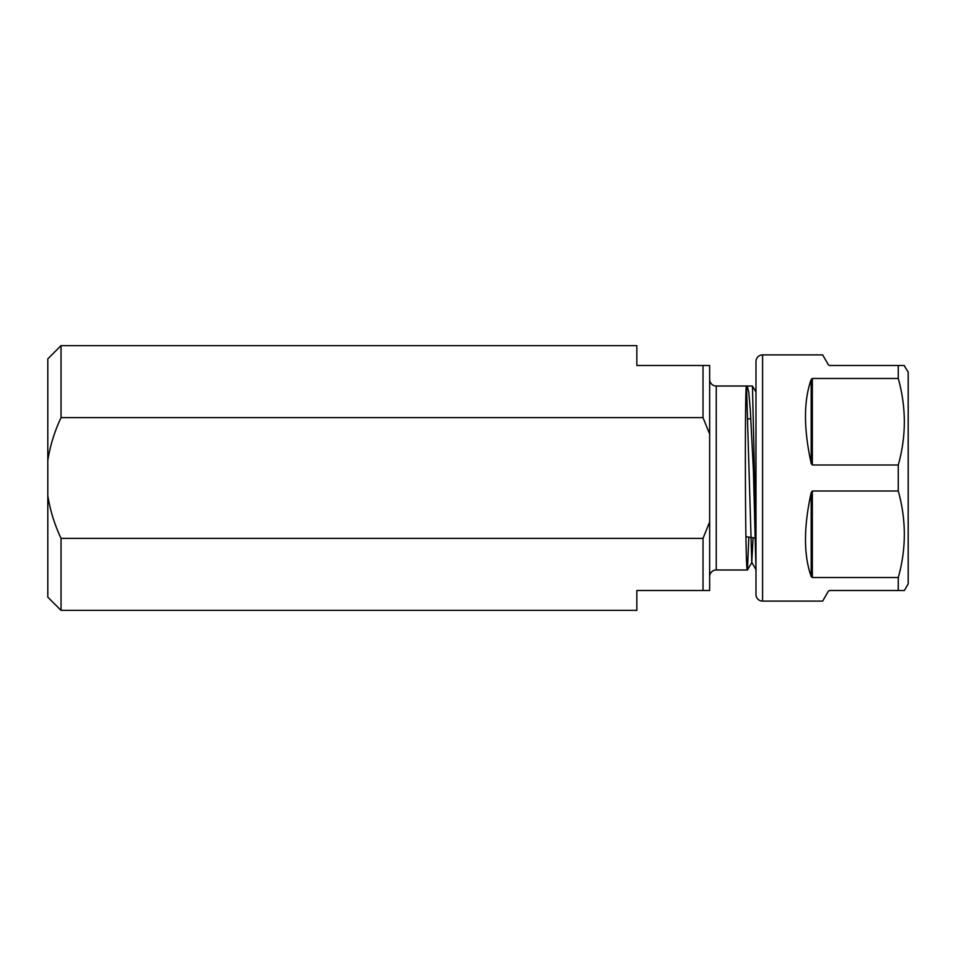 <?xml version="1.0" encoding="UTF-8"?>
<svg xmlns="http://www.w3.org/2000/svg" width="956" height="956" viewBox="0 0 956 956"><rect width="100%" height="100%" fill="white"/><g stroke="black" fill="none" stroke-linecap="round" stroke-linejoin="round"><path stroke-width="1.43" d="M748.19 418.979L750.842 418.609M746.062 536.722L754.87 537.953M47.8 597.13L47.8 495.71C50.214 510.54 54.635 524.76 61.041 538.359L61.041 610.37L47.8 597.13M47.8 495.71L47.8 358.87L61.041 345.63L636.839 345.63L636.839 365.491L709.651 365.491L709.651 521.976L703.03 538.359L61.041 538.359M709.651 576.611A6.62 6.62 0 0 1 716.259 569.991L716.259 386.009A6.62 6.62 0 0 1 709.651 379.389M755.981 568.856L753.412 470.675L750.341 410.399L748.787 392.319L747.245 386.009L752.456 386.045L755.981 536.22M747.245 386.009L746.648 387.001L747.245 386.009L746.648 387.001L746.505 386.009C744.724 380.357 745.047 575.667 747.449 569.991L716.259 569.991M746.935 386.272L746.648 387.001L746.505 386.009L716.259 386.009M47.8 460.29C50.202 445.508 54.612 431.299 61.041 417.641L61.041 345.63M61.041 417.641L703.03 417.641L703.03 365.491M703.03 538.359L703.03 590.509L636.839 590.509L636.839 610.37L61.041 610.37M703.03 417.641L709.651 434.024M703.03 590.509L709.651 590.509L709.651 521.976M747.449 569.991L748.835 537.105M753.077 537.702L751.786 562.355L746.517 386.021M812.337 577.52L811.19 576.528L811.19 492.639L812.337 491.002L812.337 577.52L898.27 577.52L898.27 590.509L904.376 590.509L908.2 583.901L908.2 372.099L904.113 365.491M898.27 577.52C906.336 548.84 906.336 519.992 898.27 491.002L898.27 464.998C906.336 436.318 906.336 407.483 898.27 378.48L898.27 365.491L904.376 365.491M828.398 364.822L829.545 365.491L828.398 364.822L822.662 354.891L762.589 354.891A6.62 6.62 0 0 0 755.981 361.511L755.981 594.489A6.62 6.62 0 0 0 762.589 601.109L822.662 601.109L828.398 591.178L829.545 590.509L828.398 591.178M898.27 590.509L829.545 590.509M811.19 492.639C803.59 527.186 803.59 555.149 811.19 576.528M898.27 491.002L812.337 491.002M812.337 464.998L811.19 463.361L811.19 379.472L812.337 378.48L812.337 464.998L898.27 464.998M811.19 379.472C803.59 400.851 803.59 428.814 811.19 463.361M898.27 378.48L812.337 378.48M829.545 365.491L898.27 365.491M762.589 354.891L762.589 601.109M755.981 392.127L752.456 386.045M751.894 562.355L747.496 569.955M756.172 569.955L751.786 562.355"/></g></svg>
